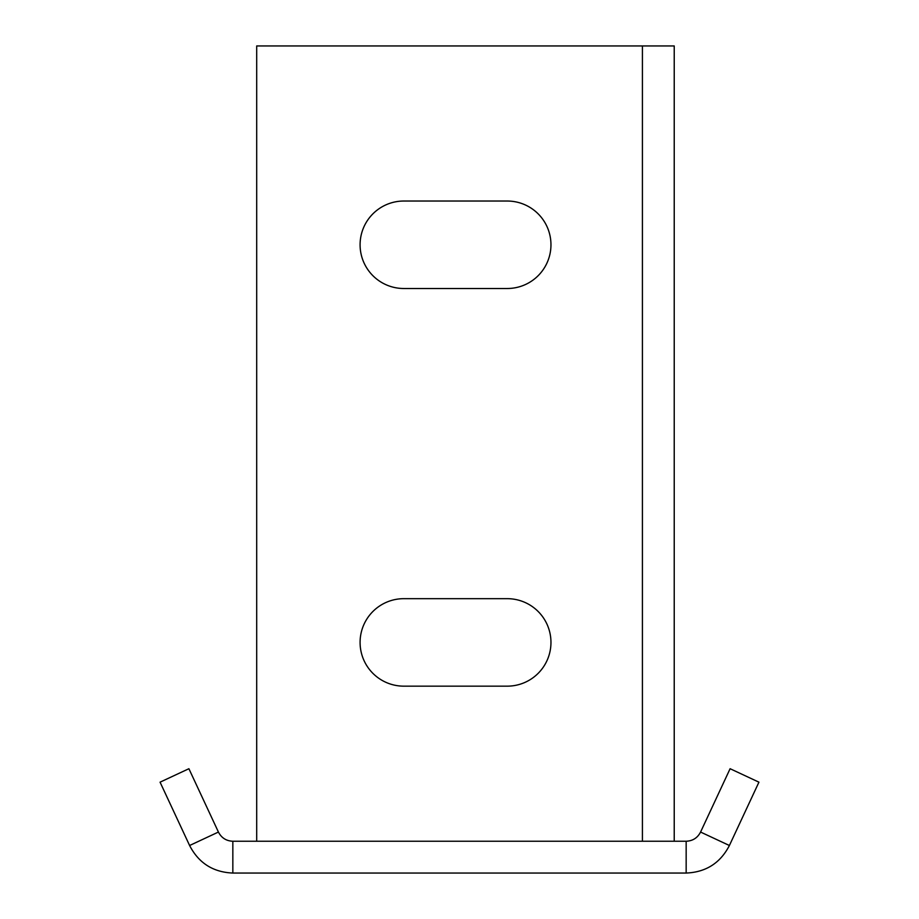 <?xml version="1.0" encoding="UTF-8"?>
<svg xmlns="http://www.w3.org/2000/svg" width="919" height="919" viewBox="0 0 919 919"><rect width="100%" height="100%" fill="white"/><g stroke="black" fill="none" stroke-linecap="round" stroke-linejoin="round"><path stroke-width="1.38" d="M218.423 832.051L189.601 845.503L160.067 782.172L188.9 768.721L218.423 832.051C221.456 837.898 226.258 840.965 232.84 841.241L686.16 841.241C692.742 840.965 697.544 837.898 700.577 832.051L730.1 768.721L758.933 782.172L729.399 845.503L700.577 832.051M189.601 845.503C198.676 863.056 213.093 872.234 232.84 873.05L232.84 841.241M232.84 873.05L686.16 873.05L686.16 841.241M686.16 873.05C705.907 872.234 720.324 863.056 729.399 845.503M256.7 841.241L256.7 45.95L674.224 45.95L674.224 841.241M403.832 598.671A43.744 43.744 0 0 0 360.087 642.415A43.744 43.744 0 0 0 403.832 686.16L507.219 686.16A43.744 43.744 0 0 0 550.963 642.415A43.744 43.744 0 0 0 507.219 598.671L403.832 598.671A43.744 43.744 0 0 0 360.087 642.415A43.744 43.744 0 0 0 403.832 686.16M403.832 201.031A43.744 43.744 0 0 0 360.087 244.776A43.744 43.744 0 0 0 403.832 288.509L507.219 288.509A43.744 43.744 0 0 0 550.963 244.776A43.744 43.744 0 0 0 507.219 201.031L403.832 201.031A43.744 43.744 0 0 0 360.087 244.776A43.744 43.744 0 0 0 403.832 288.509M507.219 686.16A43.744 43.744 0 0 0 550.963 642.415A43.744 43.744 0 0 0 507.219 598.671M507.219 288.509A43.744 43.744 0 0 0 550.963 244.776A43.744 43.744 0 0 0 507.219 201.031M642.415 841.241L642.415 45.95"/></g></svg>
